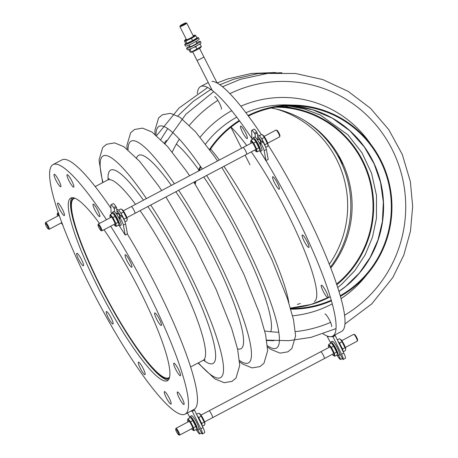 <?xml version="1.0" encoding="UTF-8"?>
<svg xmlns="http://www.w3.org/2000/svg" width="458" height="458" viewBox="0 0 458 458"><rect width="100%" height="100%" fill="white"/><g stroke="black" fill="none" stroke-linecap="round" stroke-linejoin="round"><path stroke-width="0.69" d="M101.161 287.59A102.031 17.622 62.1 0 1 73.623 197.999A102.031 17.622 62.1 0 1 73.887 197.873A102.031 17.622 -117.9 0 0 73.623 197.999A102.031 17.622 -117.9 0 0 91.903 268.462A102.031 17.622 -117.9 0 0 151.031 366.326A102.031 17.622 -117.9 0 0 169.013 378.388A102.031 17.622 62.1 0 1 101.161 287.59M169.563 377.157A101.384 17.513 62.1 0 1 168.71 377.821A101.384 17.513 62.1 0 1 101.287 287.595A101.384 17.513 62.1 0 1 73.921 198.566A101.384 17.513 62.1 0 1 74.946 198.234M231.004 127.124A102.031 17.622 62.1 0 1 246.736 145.552A102.031 17.622 62.1 0 0 231.004 127.124A102.031 17.622 62.1 0 1 246.736 145.552M251.27 151.861A102.031 17.622 62.1 0 1 302.165 245.082A102.031 17.622 62.1 0 1 314.285 301.564A102.031 17.622 62.1 0 0 302.165 245.082A102.031 17.622 62.1 0 0 251.27 151.861A102.031 17.622 62.1 0 1 302.165 245.082A102.031 17.622 62.1 0 1 314.285 301.564M197.278 93.638A141.173 24.383 62.1 0 1 200.593 86.573A141.173 24.383 62.1 0 0 197.278 93.638A141.173 24.383 62.1 0 1 200.593 86.573A141.173 24.383 62.1 0 1 203.014 86.058A141.173 24.383 62.1 0 1 252.438 139.381A141.173 24.383 62.1 0 0 203.014 86.058A141.173 24.383 62.1 0 1 252.438 139.381M260.155 151.34A141.173 24.383 62.1 0 1 332.582 336.172A141.173 24.383 62.1 0 0 260.155 151.34A141.173 24.383 62.1 0 1 332.582 336.172A141.173 24.383 62.1 0 1 323.09 333.848A141.173 24.383 62.1 0 0 332.582 336.172A141.173 24.383 62.1 0 1 323.09 333.848M211.951 81.329A141.173 24.383 62.1 0 1 261.381 134.652A141.173 24.383 62.1 0 0 211.951 81.329A141.173 24.383 62.1 0 1 261.381 134.652M268.05 144.957A141.173 24.383 62.1 0 1 341.519 331.443A141.173 24.383 62.1 0 0 268.05 144.957A141.173 24.383 62.1 0 1 341.519 331.443L332.582 336.172M331.495 326.474A7.059 1.219 -117.9 0 0 329.273 319.661A7.059 1.219 -117.9 0 0 324.899 313.993A7.059 1.219 -117.9 0 1 329.273 319.661A7.059 1.219 -117.9 0 1 331.495 326.474A7.059 1.219 -117.9 0 0 329.273 319.661A7.059 1.219 -117.9 0 0 324.899 313.993M326.703 296.858A7.059 1.219 -117.9 0 0 327.951 297.689A7.059 1.219 -117.9 0 0 325.73 290.882A7.059 1.219 -117.9 0 0 321.35 285.214A7.059 1.219 -117.9 0 0 322.615 290.086A7.059 1.219 -117.9 0 0 326.703 296.858A7.059 1.219 -117.9 0 0 327.951 297.689A7.059 1.219 -117.9 0 0 325.73 290.882A7.059 1.219 -117.9 0 0 321.35 285.214A7.059 1.219 -117.9 0 0 322.615 290.086A7.059 1.219 -117.9 0 0 326.703 296.858A7.059 1.219 -117.9 0 0 327.951 297.689A7.059 1.219 -117.9 0 0 325.73 290.882A7.059 1.219 -117.9 0 0 321.35 285.214A7.059 1.219 -117.9 0 0 322.615 290.086A7.059 1.219 -117.9 0 0 326.703 296.858M308.726 247.48A7.059 1.219 -117.9 0 0 308.847 247.452A7.059 1.219 -117.9 0 0 306.625 240.645A7.059 1.219 -117.9 0 0 302.246 234.977A7.059 1.219 -117.9 0 0 304.307 241.481A7.059 1.219 -117.9 0 0 308.726 247.48A7.059 1.219 -117.9 0 0 308.847 247.452A7.059 1.219 -117.9 0 0 306.625 240.645A7.059 1.219 -117.9 0 0 302.246 234.977A7.059 1.219 -117.9 0 0 304.307 241.481A7.059 1.219 -117.9 0 0 308.726 247.48A7.059 1.219 -117.9 0 0 308.847 247.452A7.059 1.219 -117.9 0 0 306.625 240.645A7.059 1.219 -117.9 0 0 302.246 234.977A7.059 1.219 -117.9 0 0 304.307 241.481A7.059 1.219 -117.9 0 0 308.726 247.48M279.454 188.427A7.059 1.219 -117.9 0 0 276.357 181.105A7.059 1.219 -117.9 0 0 272.705 176.742A7.059 1.219 -117.9 0 0 274.926 183.549A7.059 1.219 -117.9 0 0 279.3 189.223A7.059 1.219 -117.9 0 0 279.454 188.427A7.059 1.219 -117.9 0 0 276.357 181.105A7.059 1.219 -117.9 0 0 272.705 176.742A7.059 1.219 -117.9 0 0 274.926 183.549A7.059 1.219 -117.9 0 0 279.3 189.223A7.059 1.219 -117.9 0 0 279.454 188.427A7.059 1.219 -117.9 0 0 276.357 181.105A7.059 1.219 -117.9 0 0 272.705 176.742A7.059 1.219 -117.9 0 0 274.926 183.549A7.059 1.219 -117.9 0 0 279.3 189.223A7.059 1.219 -117.9 0 0 279.454 188.427M246.736 135.528A7.059 1.219 -117.9 0 0 243.387 128.996A7.059 1.219 -117.9 0 0 240.639 126.116A7.059 1.219 -117.9 0 0 242.86 132.929A7.059 1.219 -117.9 0 0 247.234 138.597A7.059 1.219 -117.9 0 0 246.736 135.528A7.059 1.219 -117.9 0 0 243.387 128.996A7.059 1.219 -117.9 0 0 240.639 126.116A7.059 1.219 -117.9 0 0 242.86 132.929A7.059 1.219 -117.9 0 0 247.234 138.597A7.059 1.219 -117.9 0 0 246.736 135.528A7.059 1.219 -117.9 0 0 243.387 128.996A7.059 1.219 -117.9 0 0 240.639 126.116A7.059 1.219 -117.9 0 0 242.86 132.929A7.059 1.219 -117.9 0 0 247.234 138.597A7.059 1.219 -117.9 0 0 246.736 135.528M221.243 109.141A7.059 1.219 -117.9 0 0 219.336 102.947A7.059 1.219 -117.9 0 1 221.243 109.141A7.059 1.219 -117.9 0 0 219.336 102.947A7.059 1.219 -117.9 0 0 214.642 96.661A7.059 1.219 -117.9 0 1 219.336 102.947A7.059 1.219 -117.9 0 0 214.642 96.661M340.706 359.438L342.281 358.608L340.449 359.433A6.418 1.111 62.1 0 1 336.996 355.019A6.418 1.111 62.1 0 0 340.449 359.433L338.639 355.362L340.706 359.438M330.819 343.282L327.31 336.601L327.917 336.281L327.31 336.601L333.018 336.773L335.25 335.588L343.838 353.129A6.418 1.111 62.1 0 1 345.338 358.305L343.105 359.484A6.418 1.111 62.1 0 1 342.996 359.507L339.544 353.204L342.996 359.507A6.418 1.111 62.1 0 0 343.105 359.484A6.418 1.111 62.1 0 0 341.599 354.309A6.418 1.111 62.1 0 1 343.105 359.484L345.338 358.305A6.418 1.111 62.1 0 0 343.838 353.129L335.25 335.588L333.762 335.548L335.25 335.588L333.018 336.773L341.599 354.309L343.838 353.129L341.599 354.309L333.018 336.773L327.31 336.601L330.819 343.282M257.293 133.038L255.06 134.217L254.419 133.209A6.418 1.111 -117.9 0 0 251.768 130.353A6.418 1.111 -117.9 0 0 251.614 130.862L251.9 138.299L252.547 139.324L251.9 138.299L251.614 130.862A6.418 1.111 -117.9 0 1 251.768 130.353L254.001 129.173A6.418 1.111 -117.9 0 1 256.657 132.03A6.418 1.111 -117.9 0 0 254.001 129.173L251.768 130.353A6.418 1.111 -117.9 0 1 254.419 133.209L255.06 134.217L255.444 137.331L255.06 134.217L257.293 133.038L256.657 132.03L254.419 133.209L256.657 132.03L257.293 133.038L257.986 138.665A5.135 0.887 -117.9 0 0 258.18 139.501A5.135 0.887 -117.9 0 1 257.986 138.665L257.012 139.186L257.986 138.665L257.293 133.038M260.161 151.346L266.012 160.581L264.157 150.671A6.418 1.111 -117.9 0 0 260.716 143.148L260.075 142.14L260.459 145.255L260.075 142.14L262.314 140.961L260.075 142.14L260.716 143.148A6.418 1.111 -117.9 0 1 264.157 150.671L266.012 160.581L268.245 159.401L266.396 149.491A6.418 1.111 -117.9 0 0 262.949 141.969L262.314 140.961L262.949 141.969L260.716 143.148L262.949 141.969A6.418 1.111 -117.9 0 1 266.396 149.491L264.157 150.671L266.396 149.491L268.245 159.401L266.012 160.581L260.161 151.346M106.474 219.72A141.173 24.383 -117.9 0 0 53.088 164.577A141.173 24.383 -117.9 0 0 97.531 300.774A141.173 24.383 -117.9 0 0 185.078 414.169L194.015 409.446A141.173 24.383 -117.9 0 0 183.961 348.028A141.173 24.383 -117.9 0 0 127.33 233.918M110.922 208.253A141.173 24.383 -117.9 0 0 62.03 159.853L53.088 164.577M185.078 414.169A141.173 24.383 -117.9 0 0 175.025 352.757A141.173 24.383 -117.9 0 0 110.67 226.212M99.489 223.418A103.313 17.845 -117.9 0 0 70.79 198.045A103.313 17.845 -117.9 0 0 89.299 269.396A103.313 17.845 -117.9 0 0 149.171 368.49A103.313 17.845 -117.9 0 0 167.376 380.701A103.313 17.845 -117.9 0 0 155.268 323.892A103.313 17.845 -117.9 0 0 104.006 229.739M72.026 197.684A103.313 17.845 -117.9 0 0 93.014 271.399A103.313 17.845 -117.9 0 0 151.403 367.31A103.313 17.845 -117.9 0 0 168.372 379.882M164.932 394.676A7.059 1.219 -117.9 0 0 168.281 401.202A7.059 1.219 -117.9 0 0 171.029 404.088A7.059 1.219 -117.9 0 0 170.525 401.013A7.059 1.219 -117.9 0 0 167.181 394.487A7.059 1.219 -117.9 0 0 164.433 391.607A7.059 1.219 -117.9 0 0 164.932 394.676M177.893 395.065A7.059 1.219 -117.9 0 0 181.242 401.592A7.059 1.219 -117.9 0 0 183.99 404.471A7.059 1.219 -117.9 0 0 182.084 398.277A7.059 1.219 -117.9 0 0 177.389 391.996A7.059 1.219 -117.9 0 0 177.893 395.065M174.349 366.285A7.059 1.219 -117.9 0 0 177.693 372.812A7.059 1.219 -117.9 0 0 180.446 375.692A7.059 1.219 -117.9 0 0 176.765 366.36A7.059 1.219 -117.9 0 0 173.845 363.211A7.059 1.219 -117.9 0 0 174.349 366.285M155.245 316.049A7.059 1.219 -117.9 0 0 158.588 322.575A7.059 1.219 -117.9 0 0 161.342 325.455A7.059 1.219 -117.9 0 0 160.077 320.583A7.059 1.219 -117.9 0 0 155.983 313.81A7.059 1.219 -117.9 0 0 154.741 312.974A7.059 1.219 -117.9 0 0 155.245 316.049M125.698 257.814A7.059 1.219 -117.9 0 0 129.047 264.34A7.059 1.219 -117.9 0 0 131.795 267.226A7.059 1.219 -117.9 0 0 129.734 260.722A7.059 1.219 -117.9 0 0 125.32 254.717A7.059 1.219 -117.9 0 0 125.194 254.745A7.059 1.219 -117.9 0 0 125.698 257.814M93.632 207.188A7.059 1.219 -117.9 0 0 96.982 213.72A7.059 1.219 -117.9 0 0 99.73 216.6A7.059 1.219 -117.9 0 0 97.508 209.787A7.059 1.219 -117.9 0 0 93.129 204.119A7.059 1.219 -117.9 0 0 92.98 204.909A7.059 1.219 -117.9 0 0 93.632 207.188M67.635 177.738A7.059 1.219 -117.9 0 0 70.984 184.265A7.059 1.219 -117.9 0 0 73.732 187.145A7.059 1.219 -117.9 0 0 71.511 180.338A7.059 1.219 -117.9 0 0 67.137 174.664A7.059 1.219 -117.9 0 0 67.635 177.738M54.674 177.349A7.059 1.219 -117.9 0 0 56.076 180.475A7.059 1.219 -117.9 0 0 60.771 186.755A7.059 1.219 -117.9 0 0 58.55 179.948A7.059 1.219 -117.9 0 0 54.176 174.275A7.059 1.219 -117.9 0 0 54.674 177.349M58.223 206.129A7.059 1.219 -117.9 0 0 61.401 212.392A7.059 1.219 -117.9 0 0 64.32 215.535A7.059 1.219 -117.9 0 0 62.099 208.728A7.059 1.219 -117.9 0 0 57.719 203.054A7.059 1.219 -117.9 0 0 58.223 206.129M77.328 256.365A7.059 1.219 -117.9 0 0 82.182 264.942A7.059 1.219 -117.9 0 0 83.425 265.772A7.059 1.219 -117.9 0 0 81.203 258.965A7.059 1.219 -117.9 0 0 76.824 253.291A7.059 1.219 -117.9 0 0 77.328 256.365M106.874 314.6A7.059 1.219 -117.9 0 0 112.845 324.035A7.059 1.219 -117.9 0 0 112.966 324.006A7.059 1.219 -117.9 0 0 110.744 317.199A7.059 1.219 -117.9 0 0 106.371 311.526A7.059 1.219 -117.9 0 0 106.874 314.6M138.94 365.221A7.059 1.219 -117.9 0 0 142.283 371.753A7.059 1.219 -117.9 0 0 145.031 374.633A7.059 1.219 -117.9 0 0 145.186 373.837A7.059 1.219 -117.9 0 0 142.089 366.515A7.059 1.219 -117.9 0 0 138.436 362.152A7.059 1.219 -117.9 0 0 138.94 365.221M125.211 235.04L123.357 225.13A6.418 1.111 62.1 0 0 119.91 217.607L119.275 216.6L121.513 215.415L122.149 216.422A6.418 1.111 62.1 0 1 125.595 223.945L127.444 233.855L125.211 235.04L119.361 225.8M119.275 216.6L119.658 219.708M111.746 213.783L111.099 212.758L110.813 205.321A6.418 1.111 62.1 0 1 110.968 204.812L113.2 203.627A6.418 1.111 62.1 0 1 115.857 206.489L116.492 207.491L117.185 213.125A5.135 0.887 62.1 0 0 117.374 213.955M114.643 211.785L114.26 208.676L116.492 207.491M110.968 204.812A6.418 1.111 62.1 0 1 113.618 207.669L114.26 208.676M191.547 428.791A5.708 0.985 -117.9 0 0 192.635 429.97A5.708 0.985 -117.9 0 0 191.81 425.665A5.708 0.985 -117.9 0 0 187.826 419.98A5.708 0.985 -117.9 0 0 187.585 420.421L187.946 418.83L190.591 421.824L193.597 427.743L193.957 430.669L196.19 429.49A6.418 1.111 62.1 0 0 199.648 433.892L201.48 433.062M190.018 417.736L187.477 412.904M199.906 433.898L197.839 429.822M192.961 410.002L194.45 410.047L203.037 427.589A6.418 1.111 62.1 0 1 204.537 432.758L202.304 433.944A6.418 1.111 62.1 0 1 202.196 433.966L198.743 427.663M190.728 411.187L192.217 411.227L194.45 410.047M192.217 411.227L200.799 428.768A6.418 1.111 62.1 0 1 202.304 433.944M212.581 417.667A3.853 0.664 -117.9 0 0 212.586 417.667A3.853 0.664 -117.9 0 0 211.373 413.952A3.853 0.664 -117.9 0 0 208.985 410.86A3.853 0.664 -117.9 0 0 208.98 410.86A3.853 0.664 62.1 0 1 211.544 414.284A3.853 0.664 62.1 0 1 212.586 417.667L324.333 358.574A3.853 0.664 -117.9 0 0 323.119 354.858A3.853 0.664 -117.9 0 0 320.732 351.767A3.853 0.664 62.1 0 1 323.296 355.19M341.771 340.643L353.696 334.334A3.853 0.664 62.1 0 1 353.765 334.317A3.853 0.664 62.1 0 1 353.828 334.334A3.853 0.664 62.1 0 1 356.261 337.758A3.853 0.664 62.1 0 1 357.372 341.033A3.853 0.664 62.1 0 1 357.297 341.141L345.372 347.45M175.815 429.14A3.206 0.555 62.1 0 1 177.95 432.123A3.206 0.555 62.1 0 1 178.654 434.825A3.206 0.555 62.1 0 1 176.771 432.249A3.206 0.555 62.1 0 1 175.7 429.243A3.206 0.555 62.1 0 1 175.815 429.14M175.7 429.243L175.946 428.396A3.853 0.664 62.1 0 1 176.021 428.293A3.853 0.664 62.1 0 1 176.09 428.276A3.853 0.664 62.1 0 1 178.58 431.717A3.853 0.664 62.1 0 1 179.622 435.1A3.853 0.664 62.1 0 1 179.49 435.1L178.654 434.825M354.612 334.592A3.206 0.555 62.1 0 1 354.669 334.603A3.206 0.555 62.1 0 1 356.547 337.185A3.206 0.555 62.1 0 1 357.618 340.191L357.372 341.033M202.539 426.57A7.7 1.328 -117.9 0 0 197.037 415.332M196.219 429.421A7.7 1.328 -117.9 0 0 197.346 430.079L198.743 429.341A7.7 1.328 -117.9 0 0 196.493 422.247A7.7 1.328 -117.9 0 0 191.673 415.698A7.7 1.328 -117.9 0 0 191.541 415.727L190.144 416.465A7.7 1.328 -117.9 0 0 190.047 417.725M197.346 430.079A7.7 1.328 -117.9 0 0 195.097 422.986A7.7 1.328 -117.9 0 0 190.276 416.436A7.7 1.328 -117.9 0 0 190.144 416.465M330.848 343.265A7.7 1.328 62.1 0 1 330.945 342.012A7.7 1.328 62.1 0 1 335.72 348.195A7.7 1.328 62.1 0 1 338.147 355.626A7.7 1.328 62.1 0 1 338.015 355.654A7.7 1.328 62.1 0 1 337.019 354.967M330.945 342.012L332.342 341.273A7.7 1.328 62.1 0 1 337.117 347.456A7.7 1.328 62.1 0 1 339.544 354.887L338.147 355.626M337.838 340.878A7.7 1.328 62.1 0 1 343.34 352.116M199.751 413.837A5.708 0.985 62.1 0 1 199.883 413.918A5.708 0.985 62.1 0 1 202.997 418.383A5.708 0.985 62.1 0 1 204.932 423.473A5.708 0.985 62.1 0 1 204.932 423.524M204.932 423.467L204.571 425.058L202.47 426.169M198.251 417.072L198.972 417.393L199.178 418.601M201.165 422.488L201.972 423.312L201.755 423.885M204.932 423.61L201.205 416.213L199.385 413.597L198.566 413.219L196.528 414.295M201.205 416.213L198.972 417.393M204.211 422.133L201.972 423.312M187.585 420.421A5.708 0.985 -117.9 0 0 187.952 421.984M193.597 427.743L195.829 426.564L192.824 420.644L191.003 418.028L190.184 417.65L187.946 418.83M196.19 429.49L196.551 428.041L195.829 426.564M196.551 427.961A5.708 0.985 -117.9 0 0 196.551 427.904A5.708 0.985 -117.9 0 0 194.616 422.82A5.708 0.985 -117.9 0 0 191.501 418.349A5.708 0.985 -117.9 0 0 191.37 418.269M190.591 421.824L192.824 420.644M193.957 430.669L192.772 430.051M332.353 354.332A5.708 0.985 -117.9 0 0 333.435 355.511A5.708 0.985 -117.9 0 0 332.611 351.212A5.708 0.985 -117.9 0 0 328.626 345.527A5.708 0.985 -117.9 0 0 328.386 345.962A5.708 0.985 -117.9 0 0 328.752 347.525M331.392 347.37L334.397 353.29L336.63 352.105L333.624 346.185L331.804 343.574L330.985 343.191L328.747 344.376L331.392 347.37L333.624 346.185M334.397 353.29L334.758 356.215L336.991 355.03L337.351 353.587L336.63 352.105M337.351 353.502A5.708 0.985 -117.9 0 0 337.351 353.444A5.708 0.985 -117.9 0 0 335.422 348.361A5.708 0.985 -117.9 0 0 332.302 343.895A5.708 0.985 -117.9 0 0 332.17 343.809M328.386 345.962L328.747 344.376M334.758 356.215L333.573 355.597M340.552 339.378A5.708 0.985 62.1 0 1 340.683 339.464A5.708 0.985 62.1 0 1 343.798 343.929A5.708 0.985 62.1 0 1 345.733 349.013A5.708 0.985 62.1 0 1 345.733 349.07M345.733 349.013L345.372 350.599L343.271 351.71M339.052 342.613L339.773 342.939L339.979 344.141M341.966 348.028L342.779 348.859L342.555 349.425M345.733 349.156L342.006 341.754L340.185 339.138L339.367 338.76L337.328 339.836M342.006 341.754L339.773 342.939M345.011 347.674L342.779 348.859M132.894 208.304A3.853 0.664 -117.9 0 0 131.303 206.592A3.853 0.664 -117.9 0 0 131.297 206.592A3.853 0.664 62.1 0 1 133.69 209.684A3.853 0.664 62.1 0 1 134.904 213.399A3.853 0.664 -117.9 0 0 134.904 213.399A3.853 0.664 -117.9 0 0 132.894 208.304M244.641 149.211A3.853 0.664 -117.9 0 0 243.049 147.499A3.853 0.664 62.1 0 1 245.442 150.59A3.853 0.664 62.1 0 1 246.65 154.306A3.853 0.664 -117.9 0 0 244.641 149.211M264.089 136.375L276.019 130.066A3.853 0.664 62.1 0 1 276.145 130.066A3.853 0.664 62.1 0 1 278.407 133.158A3.853 0.664 62.1 0 1 279.689 136.765A3.853 0.664 62.1 0 1 279.615 136.873L267.69 143.182M99.752 229.132A3.206 0.555 62.1 0 1 98.018 224.975A3.206 0.555 62.1 0 1 100.073 227.46A3.206 0.555 62.1 0 1 100.972 230.557A3.206 0.555 62.1 0 1 99.752 229.132M98.018 224.975L98.264 224.128A3.853 0.664 62.1 0 1 98.338 224.025A3.853 0.664 62.1 0 1 100.726 227.116A3.853 0.664 62.1 0 1 101.939 230.832A3.853 0.664 62.1 0 1 101.808 230.832L100.972 230.557M276.145 130.066L276.987 130.335A3.206 0.555 62.1 0 1 278.865 132.917A3.206 0.555 62.1 0 1 279.935 135.923L279.689 136.765M120.03 216.199A4.174 0.721 -117.9 0 0 119.469 215.254A4.174 0.721 -117.9 0 0 117.746 213.399A4.174 0.721 -117.9 0 0 117.649 213.812M124.507 220.836A7.7 1.328 -117.9 0 0 120.677 212.97A7.7 1.328 -117.9 0 0 117.494 209.541L116.79 209.913M120.574 215.913A7.7 1.328 -117.9 0 0 119.28 213.709A7.7 1.328 -117.9 0 0 116.876 210.606M118.536 225.153A7.7 1.328 -117.9 0 0 119.664 225.811L121.061 225.073A7.7 1.328 -117.9 0 0 118.633 217.647A7.7 1.328 -117.9 0 0 113.859 211.459L112.462 212.197A7.7 1.328 -117.9 0 0 112.365 213.457M119.664 225.811A7.7 1.328 -117.9 0 0 117.237 218.386A7.7 1.328 -117.9 0 0 112.462 212.197M253.165 138.997A7.7 1.328 62.1 0 1 253.263 137.744A7.7 1.328 62.1 0 1 256.446 141.173A7.7 1.328 62.1 0 1 260.465 151.358A7.7 1.328 62.1 0 1 259.337 150.699M253.263 137.744L254.659 137.005A7.7 1.328 62.1 0 1 257.843 140.434A7.7 1.328 62.1 0 1 261.861 150.619L260.465 151.358M258.449 139.352A4.174 0.721 62.1 0 1 258.547 138.94A4.174 0.721 62.1 0 1 260.27 140.801A4.174 0.721 62.1 0 1 260.831 141.74M257.677 136.146A7.7 1.328 62.1 0 1 260.081 139.249A7.7 1.328 62.1 0 1 261.375 141.453M257.591 135.453L258.295 135.081A7.7 1.328 62.1 0 1 261.478 138.511A7.7 1.328 62.1 0 1 265.308 146.377M122.068 209.569A5.708 0.985 62.1 0 1 122.2 209.649A5.708 0.985 62.1 0 1 125.315 214.115A5.708 0.985 62.1 0 1 127.25 219.199A5.708 0.985 62.1 0 1 127.25 219.256M124.925 221.827L126.889 220.79L127.25 219.342L126.528 217.865L124.295 219.044L124.072 219.617M126.528 217.865L123.523 211.945L121.29 213.125L121.496 214.333M123.488 218.22L124.295 219.044M120.569 212.804L121.29 213.125M123.523 211.945L121.702 209.329L120.883 208.951L118.645 210.13M113.87 224.523A5.708 0.985 -117.9 0 0 114.952 225.702A5.708 0.985 -117.9 0 0 113.584 220.315A5.708 0.985 -117.9 0 0 109.903 216.153A5.708 0.985 -117.9 0 0 110.269 217.716M109.903 216.153L110.269 214.562L112.502 213.382L113.321 213.76L115.141 216.376L112.908 217.556L115.914 223.475L116.275 226.401L118.508 225.221L118.868 223.773L115.141 216.376M110.269 214.562L112.908 217.556M118.868 223.687A5.708 0.985 -117.9 0 0 118.868 223.63A5.708 0.985 -117.9 0 0 116.933 218.546A5.708 0.985 -117.9 0 0 113.819 214.081A5.708 0.985 -117.9 0 0 113.687 214.001M116.275 226.401L115.09 225.783M115.914 223.475L118.147 222.296M254.671 150.064A5.708 0.985 -117.9 0 0 255.753 151.243A5.708 0.985 -117.9 0 0 254.385 145.862A5.708 0.985 -117.9 0 0 250.703 141.694A5.708 0.985 -117.9 0 0 251.07 143.257M250.703 141.694L251.07 140.108L253.303 138.923L254.121 139.306L255.948 141.917L253.709 143.102L256.715 149.022L257.075 151.947L259.308 150.762L259.669 149.319L255.948 141.917M251.07 140.108L253.709 143.102M259.669 149.234A5.708 0.985 -117.9 0 0 259.669 149.176A5.708 0.985 -117.9 0 0 257.734 144.087A5.708 0.985 -117.9 0 0 254.619 139.627A5.708 0.985 -117.9 0 0 254.488 139.541M257.075 151.947L255.89 151.329M256.715 149.022L258.947 147.837M262.869 135.11A5.708 0.985 62.1 0 1 263.001 135.196A5.708 0.985 62.1 0 1 266.115 139.656A5.708 0.985 62.1 0 1 268.05 144.745A5.708 0.985 62.1 0 1 268.05 144.802M265.726 147.373L267.69 146.331L268.05 144.888L267.329 143.406L265.096 144.591L264.873 145.157M267.329 143.406L264.323 137.486L262.091 138.671L262.302 139.873M264.289 143.76L265.096 144.591M261.369 138.345L262.091 138.671M264.323 137.486L262.503 134.87L261.684 134.492L259.451 135.677M45.611 224.701A3.206 0.555 62.1 0 1 45.319 223.395A3.206 0.555 62.1 0 1 47.369 225.88A3.206 0.555 62.1 0 1 48.273 228.977A3.206 0.555 62.1 0 1 45.611 224.701M45.319 223.395L45.565 222.548A3.853 0.664 62.1 0 1 45.64 222.445A3.853 0.664 62.1 0 1 46.315 222.897A3.853 0.664 62.1 0 1 48.548 226.59A3.853 0.664 62.1 0 1 49.241 229.252A3.853 0.664 62.1 0 1 49.109 229.252L48.273 228.977M61.166 222.943A5.708 0.985 -117.9 0 0 62.254 224.122A5.708 0.985 -117.9 0 0 62.477 224.243M59.763 216.789A5.708 0.985 -117.9 0 0 57.204 214.573A5.708 0.985 -117.9 0 0 57.565 216.136M57.204 214.573L57.565 212.981L58.309 212.592M57.565 212.981L59.334 215.563M201.154 58.572A3.853 0.372 153.1 0 1 196.957 60.29A3.853 0.372 153.1 0 1 196.957 60.284A3.853 0.372 -26.9 0 0 197.043 60.319A3.853 0.372 -26.9 0 0 200.862 58.727A3.853 0.372 -26.9 0 0 203.827 56.803L203.827 56.803A3.853 0.372 153.1 0 1 201.154 58.572A3.853 0.372 153.1 0 1 196.957 60.29A3.853 0.372 153.1 0 1 196.957 60.284A3.853 0.372 -26.9 0 0 197.043 60.319A3.853 0.372 -26.9 0 0 200.862 58.727A3.853 0.372 -26.9 0 0 203.827 56.803L203.827 56.803A3.853 0.372 153.1 0 1 201.154 58.572M179.994 26.713A3.853 0.372 -26.9 0 0 183.813 25.116A3.853 0.372 -26.9 0 0 186.778 23.198A3.853 0.372 -26.9 0 0 186.744 23.175A3.853 0.372 -26.9 0 1 186.778 23.198L193.465 36.377L186.778 23.198A3.853 0.372 -26.9 0 1 183.813 25.116A3.853 0.372 -26.9 0 1 179.994 26.713A3.853 0.372 -26.9 0 1 179.908 26.684A3.853 0.372 -26.9 0 0 179.994 26.713M179.908 26.644A3.853 0.372 -26.9 0 0 179.908 26.684L186.595 39.857L179.908 26.684A3.853 0.372 -26.9 0 1 179.908 26.644L180.194 25.791A3.206 0.309 -26.9 0 0 183.194 24.646A3.206 0.309 -26.9 0 0 185.891 22.9A3.206 0.309 -26.9 0 0 182.421 24.354A3.206 0.309 -26.9 0 0 180.194 25.791A3.206 0.309 -26.9 0 0 183.194 24.646A3.206 0.309 -26.9 0 0 185.891 22.9A3.206 0.309 -26.9 0 0 182.421 24.354A3.206 0.309 -26.9 0 0 180.194 25.791L179.908 26.644M189.956 46.481A4.174 0.401 -26.9 0 0 189.738 46.762A4.174 0.401 -26.9 0 0 194.284 44.901A4.174 0.401 -26.9 0 0 197.18 42.989A4.174 0.401 -26.9 0 0 196.82 43M189.732 46.046A7.7 0.739 -26.9 0 0 186.589 48.359L187.316 49.785A7.7 0.739 -26.9 0 0 195.703 46.35A7.7 0.739 -26.9 0 0 201.051 42.817L200.323 41.392A7.7 0.739 -26.9 0 0 196.602 42.565M186.589 48.359A7.7 0.739 -26.9 0 0 194.982 44.924A7.7 0.739 -26.9 0 0 200.323 41.392M185.937 43.533A7.7 0.739 -26.9 0 0 184.711 44.661L185.433 46.081A7.7 0.739 -26.9 0 0 193.826 42.646A7.7 0.739 -26.9 0 0 199.167 39.113L198.446 37.693A7.7 0.739 -26.9 0 0 196.974 37.957L196.631 38.724A5.708 0.55 -26.9 0 1 191.828 41.667A5.708 0.55 -26.9 0 1 186.618 43.802L186.921 43.287L192.606 40.648L196.98 37.968L195.824 35.69L191.45 38.369L192.606 40.648M184.711 44.661A7.7 0.739 -26.9 0 0 193.099 41.22A7.7 0.739 -26.9 0 0 198.446 37.693M188.788 49.521L189.938 51.788L190.866 52.344L201.314 46.51L200.965 47.266A5.708 0.55 153.1 0 1 196.161 50.208A5.708 0.55 153.1 0 1 190.952 52.344A5.708 0.55 153.1 0 1 190.912 52.344M191.255 51.828L189.664 49.189M196.946 49.189L195.789 46.911L194.095 47.174M191.255 48.519L190.099 49.55M199.825 43.945L200.157 44.231L199.104 44.409M196.677 45.823L195.789 46.911M201.314 46.51L200.157 44.231M186.229 39.136A5.708 0.55 -26.9 0 0 184.792 40.212A5.708 0.55 -26.9 0 0 190.093 38.249A5.708 0.55 -26.9 0 0 194.81 35.129A5.708 0.55 -26.9 0 0 193.099 35.655M191.45 38.369L185.765 41.008L184.448 40.968L185.605 43.247L186.532 43.802M184.792 40.212L184.448 40.968M194.85 35.134L195.824 35.69M185.765 41.008L186.921 43.287M200.593 86.573A141.173 24.383 62.1 0 1 203.014 86.058A141.173 24.383 62.1 0 0 200.593 86.573L208.241 82.532M194.696 183.429A102.031 100.016 -88.3 0 1 195.16 181.534M198.417 171.103A102.031 100.016 -88.3 0 1 200.375 166.22M209.501 149.48A102.031 100.016 -88.3 0 1 239.253 120.483M248.024 115.531A102.031 100.016 -88.3 0 1 295.004 105.157A102.031 100.016 -88.3 0 1 389.157 183.034A102.031 100.016 -88.3 0 1 340.351 296.36M331.346 300.866A102.031 100.016 -88.3 0 1 290.767 309.161M195.171 184.162A101.384 99.386 -88.3 0 1 195.91 181.139M199.259 170.657A101.384 99.386 -88.3 0 1 200.793 166.832M209.896 150.024A101.384 99.386 -88.3 0 1 239.631 120.998M248.408 116.051A101.384 99.386 -88.3 0 1 294.986 105.798A101.384 99.386 -88.3 0 1 388.533 183.114A101.384 99.386 -88.3 0 1 340.168 295.731M331.168 300.248A101.384 99.386 -88.3 0 1 290.578 308.515M304.593 120.557A100.743 98.756 -88.3 0 1 330.39 267.22M271.256 107.996A99.46 97.497 -88.3 0 1 305.532 121.141A99.46 97.497 -88.3 0 1 330.728 268.085M342.029 162.355L342.475 163.924C342.286 164.33 337.964 155.829 338.353 155.943C339.166 156.67 340.391 158.811 342.029 162.355M340.294 158.8L341.473 161.101M279.174 106.611A100.102 98.127 -88.3 0 1 368.73 175.202A100.102 98.127 -88.3 0 1 336.762 284.796M275.413 107.183A99.46 97.497 -88.3 0 1 278.51 107.229A99.46 97.497 -88.3 0 1 367.992 174.985A99.46 97.497 -88.3 0 1 336.544 284.149M276.3 109.027A100.743 98.756 -88.3 0 1 329.256 264.323M210.6 148.982A102.031 17.622 62.1 0 1 219.353 160.031M223.893 166.34A102.031 17.622 62.1 0 1 288.849 302.904M156.006 135.024A125.452 21.663 62.1 0 1 202.304 169.042M206.598 175.483A125.452 21.663 62.1 0 1 269.991 300.54A125.452 21.663 62.1 0 1 267.438 345.744M164.531 143.194A109.41 18.898 62.1 0 1 166.741 140.417M176.353 144.093A109.41 18.898 62.1 0 1 198.841 169.975M203.753 176.994A109.41 18.898 62.1 0 1 267.564 305.452M267.77 306.167A109.41 18.898 62.1 0 1 270.695 331.718M128.068 149.8A125.452 21.663 62.1 0 1 174.372 183.818M178.66 190.259A125.452 21.663 62.1 0 1 242.053 315.31A125.452 21.663 62.1 0 1 239.5 360.52M136.593 157.97A109.41 18.898 62.1 0 1 171.372 185.404M175.815 191.765A109.41 18.898 62.1 0 1 231.674 297.385A109.41 18.898 62.1 0 1 237.547 348.876M102.987 182.473A125.452 21.663 62.1 0 1 146.434 198.589M150.728 205.029A125.452 21.663 62.1 0 1 218.466 343.208A125.452 21.663 62.1 0 1 198.377 362.862M108.099 179.742A109.41 18.898 62.1 0 1 143.434 200.175M147.877 206.541A109.41 18.898 62.1 0 1 206.999 320.783A109.41 18.898 62.1 0 1 203.512 360.171M109.227 178.494L107.704 179.977A102.031 17.622 62.1 0 1 135.545 204.348M140.085 210.657A102.031 17.622 62.1 0 1 190.975 303.883A102.031 17.622 62.1 0 1 203.094 360.366L190.614 366.967M119.91 217.607L122.149 216.422M123.357 225.13L125.595 223.945M116.206 213.64L117.185 213.125M113.618 207.669L115.857 206.489M200.799 428.768L203.037 427.589M172.202 152.045A125.452 122.973 -88.3 0 1 179.33 139.118M189.435 125.274A125.452 122.973 -88.3 0 1 217.899 100.354M229.91 93.65A125.452 122.973 -88.3 0 1 391.544 148.237A125.452 122.973 -88.3 0 1 344.49 315.281M330.579 322.375A125.452 122.973 -88.3 0 1 295.427 331.626M278.773 332.25A125.452 122.973 -88.3 0 1 264.741 330.979M200.106 137.234A109.41 107.252 -88.3 0 1 231.719 110.699M240.851 106.204A109.41 107.252 -88.3 0 1 370.791 144.27M366.881 274.617A109.41 107.252 -88.3 0 1 340.992 298.662M332.187 303.894A109.41 107.252 -88.3 0 1 292.576 315.797M205.487 144.075A102.031 100.016 -88.3 0 1 236.757 117.151M245.912 112.702A102.031 100.016 -88.3 0 1 287.269 104.922L295.004 105.157M338.891 291.437L345.882 286.256L359.358 273.02L370.173 257.436L377.942 240.061L382.39 221.5L383.329 201.898L380.552 182.479L374.163 163.981L364.413 147.098L349.878 130.811L332.239 118.124L312.339 109.645L291.116 105.758A101.384 99.386 -88.3 0 1 380.346 181.053A101.384 99.386 -88.3 0 1 338.909 291.488M330.138 296.761A101.384 99.386 -88.3 0 1 290.452 308.085L310.868 304.53L330.126 296.727M281.578 106.319A101.384 99.386 -88.3 0 1 285.368 107.035M155.004 134.223L154.89 130.49L158.594 117.958L162.47 114.723L170.473 113.338L179.874 117.214L195.526 131.807L213.949 155.726L217.55 160.981M221.832 167.428L250.772 216.651L272.041 259.978L287.544 298.954L293.532 319.821L295.593 335.909L291.906 348.498L287.859 351.836L280.038 353.141L270.672 349.299L267.541 347.027M127.072 148.993L126.952 145.26L130.656 132.734L134.532 129.494L142.535 128.114L151.936 131.99L167.588 146.577L186.011 170.502L189.618 175.757M193.894 182.204L222.84 231.427L244.103 274.748L259.606 313.724L265.594 334.598L267.661 350.685L263.968 363.268L259.921 366.606L252.1 367.911L242.734 364.07L239.603 361.797M102.661 182.645L99.014 160.037L102.718 147.505L106.594 144.27L114.603 142.885L123.998 146.76L139.656 161.353L158.073 185.272L161.68 190.528M165.956 196.974L194.902 246.198L216.17 289.525L231.668 328.5L237.662 349.368L239.723 365.455L236.03 378.045L231.988 381.382L224.162 382.688L214.796 378.846L198.056 363.028M205.173 359.942L203.094 360.366M107.704 179.977L95.224 186.578M200.97 415.097L330.035 346.849M333.636 353.656L324.338 358.568M179.622 435.1L192.835 428.11M204.571 421.904L212.586 417.667M176.021 428.293L189.234 421.303M354.669 334.603L353.828 334.334M199.883 413.918L199.385 413.597M191.501 418.349L191.003 418.028M192.635 429.97L193.133 430.291M332.302 343.895L331.804 343.574M333.435 355.511L333.934 355.837M340.683 339.464L340.185 339.138M126.889 217.636L246.65 154.306M123.288 210.829L252.352 142.575M258.942 139.095L257.482 139.867M255.953 149.382L246.662 154.3M101.939 230.832L115.153 223.842M98.338 224.025L111.552 217.035M116.681 214.327L118.141 213.554M122.2 209.649L121.702 209.329M113.819 214.081L113.321 213.76M114.952 225.702L115.45 226.023M254.619 139.627L254.121 139.306M255.753 151.243L256.257 151.569M263.001 135.196L262.503 134.87M49.241 229.252L61.859 222.577M45.64 222.445L58.853 215.455M62.254 224.122L62.752 224.443M217.126 83.024L199.533 48.336L217.126 83.024M249.994 164.823L245.076 155.136L249.994 164.823M241.595 148.266L230.906 127.198L241.595 148.266M212.254 90.438L192.663 51.823L212.254 90.438M189.16 44.913L190.093 46.756L189.16 44.913M196.024 41.426L196.963 43.275L196.024 41.426M185.891 22.9L186.744 23.175L185.891 22.9M156.67 135.585L179.009 108.048L207.686 87.484M217.098 82.967L227.666 78.936L251.322 73.469L275.556 72.513M267.512 340.54L266.756 340.534M160.855 139.421L167.748 128.561M177.807 115.948L193.282 101.332L210.852 89.413M219.886 84.753L234.004 79.125L257.659 73.658L281.893 72.702M273.855 340.729L266.751 340.494M164.972 143.669L185.874 114.26L213.754 91.623M222.514 86.751L240.347 79.314L267.638 73.412L295.536 73.498L322.781 79.572L348.149 91.36L370.488 108.311L388.813 129.677L402.307 154.489L410.368 181.637L412.681 206.426L410.454 231.227L403.767 255.186L392.844 277.479L371.776 303.872L344.868 324.029M335.937 328.644L310.959 337.38L288.941 340.672L266.688 340.139M287.939 105.838L304.576 109.033L320.434 115.073L348.017 134.91L361.94 152.743L371.61 173.319L376.516 195.595L376.424 218.437L372.497 237.118L365.215 254.717L354.841 270.604L341.737 284.229L337.666 287.55M284.756 106.027L307.055 111.809M300.362 303.499L297.288 304.404"/></g></svg>
